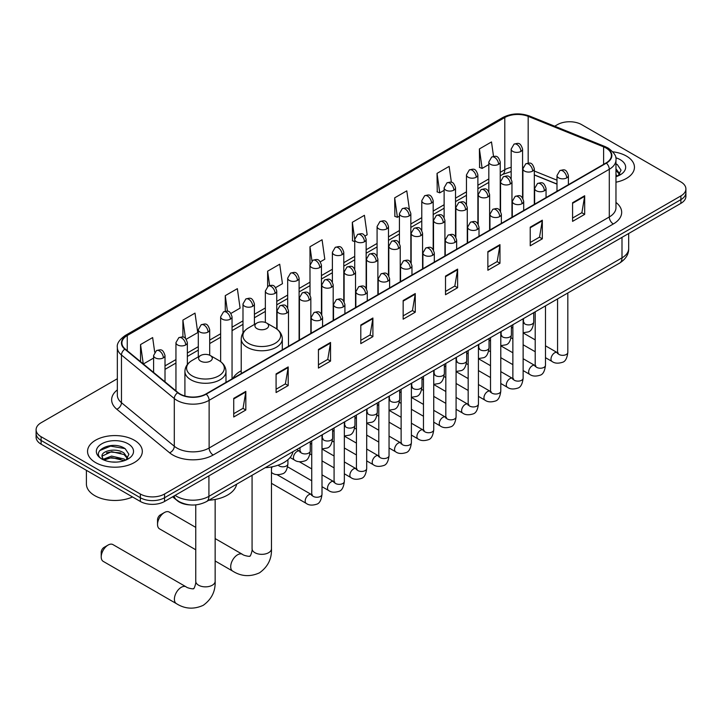 <?xml version="1.0" encoding="UTF-8"?>
<svg xmlns="http://www.w3.org/2000/svg" width="722" height="722" viewBox="0 0 722 722"><rect width="100%" height="100%" fill="white"/><g stroke="black" fill="none" stroke-linecap="round" stroke-linejoin="round"><path stroke-width="1.08" d="M241.229 370.765A30.234 17.454 0 0 0 232.89 378.4M556.987 184.146L534.316 174.977M190.184 504.913A17.111 9.882 180 0 1 177.359 500.725L172.612 496.808M117.343 378.734L41.109 422.749A17.111 9.882 0 0 0 36.1 429.734L36.1 437.18A17.111 9.882 0 0 0 41.109 444.174L140.348 501.465A17.111 9.882 0 0 0 164.553 501.465L680.891 203.36A17.111 9.882 0 0 0 685.9 196.375L685.9 192.648A17.111 9.882 0 0 1 680.891 199.633A17.111 9.882 0 0 0 685.9 192.648L685.9 188.92A17.111 9.882 0 0 0 680.891 181.935L581.652 124.644A17.111 9.882 0 0 0 557.447 124.644L554.722 126.215M36.1 429.734A17.111 9.882 0 0 0 41.109 436.72L140.348 494.01A17.111 9.882 0 0 0 164.553 494.01L164.553 497.738L680.891 199.633L164.553 497.738A17.111 9.882 0 0 1 140.348 497.738A17.111 9.882 0 0 0 164.553 497.738L164.553 501.465M41.109 436.72L41.109 440.447L140.348 497.738L41.109 440.447A17.111 9.882 0 0 1 36.1 433.462A17.111 9.882 0 0 0 41.109 440.447L41.109 444.174M626.434 156.078A27.382 15.812 0 0 0 612.752 151.791A27.382 15.812 0 0 1 626.434 156.078A27.382 15.812 0 0 1 634.448 167.26A27.382 15.812 0 0 0 626.434 156.078M134.292 440.212A27.382 15.812 0 0 0 104.455 436.783A27.382 15.812 0 0 0 87.552 451.394A27.382 15.812 0 0 0 95.566 462.567A27.382 15.812 0 0 0 125.411 465.997A27.382 15.812 0 0 0 142.315 451.394A27.382 15.812 0 0 0 134.292 440.212A27.382 15.812 0 0 0 104.455 436.783A27.382 15.812 0 0 0 87.552 451.394A27.382 15.812 0 0 0 95.566 462.567A27.382 15.812 0 0 0 125.411 465.997A27.382 15.812 0 0 0 142.315 451.394A27.382 15.812 0 0 0 134.292 440.212M606.056 148.046A18.258 10.541 180 0 1 611.408 155.501A18.258 10.541 180 0 1 606.056 162.946L205.896 393.977A18.258 10.541 180 0 1 178.036 392.578L125.204 349.015A18.258 10.541 180 0 1 121.901 342.968A18.258 10.541 180 0 1 127.252 335.513L504.795 117.542A18.258 10.541 180 0 1 528.17 116.359L603.619 146.864A18.258 10.541 180 0 1 606.056 148.046M606.381 147.857A18.709 10.803 0 0 0 603.881 146.647L528.432 116.152A18.709 10.803 0 0 0 504.47 117.361L126.928 335.333A18.709 10.803 0 0 0 124.834 349.168L177.657 392.723A18.709 10.803 0 0 0 206.221 394.167L606.381 163.136A18.709 10.803 0 0 0 606.381 147.857M233.729 398.363L233.729 416.991L245.832 410.006L245.832 391.378L233.729 398.363M233.729 413.688L243.052 408.309L245.787 391.992A4.567 2.635 -120 0 0 245.832 391.378M242.971 408.354L245.832 410.006M276.084 373.906L276.084 392.542L288.186 385.548L288.186 366.92L276.084 373.906M276.084 389.23L285.407 383.851L288.141 367.534A4.567 2.635 -120 0 0 288.186 366.92M285.325 383.896L288.186 385.548M318.438 349.457L318.438 368.085L330.541 361.099L330.541 342.463L318.438 349.457M318.438 364.781L327.761 359.394L330.495 343.085A4.567 2.635 -120 0 0 330.541 342.463M327.68 359.448L330.541 361.099M360.801 324.999L360.801 343.627L372.904 336.642L372.904 318.014L360.801 324.999M360.801 340.324L370.115 334.945L372.85 318.628A4.567 2.635 -120 0 0 372.904 318.014M370.034 334.99L372.904 336.642M572.573 202.729L572.573 221.365L584.676 214.371L584.676 195.743L572.573 202.729M572.573 218.053L581.896 212.674L584.63 196.357A4.567 2.635 -120 0 0 584.676 195.743M581.815 212.719L584.676 214.371M530.219 227.186L530.219 245.814L542.321 238.829L542.321 220.192L530.219 227.186M530.219 242.511L539.542 237.132L542.276 220.815A4.567 2.635 -120 0 0 542.321 220.192M539.46 237.177L542.321 238.829M487.864 251.635L487.864 270.272L499.967 263.286L499.967 244.65L487.864 251.635M487.864 266.959L497.187 261.581L499.922 245.272A4.567 2.635 -120 0 0 499.967 244.65M497.106 261.626L499.967 263.286M445.51 276.093L445.51 294.72L457.613 287.735L457.613 269.107L445.51 276.093M445.51 291.417L454.833 286.038L457.558 269.721A4.567 2.635 -120 0 0 457.613 269.107M454.752 286.083L457.613 287.735M403.156 300.542L403.156 319.178L415.258 312.193L415.258 293.556L403.156 300.542M403.156 315.875L412.479 310.487L415.204 294.179A4.567 2.635 -120 0 0 415.258 293.556M412.397 310.541L415.258 312.193M615.965 182.206A27.382 15.812 0 0 0 634.448 167.26A27.382 15.812 0 0 1 615.965 182.206M164.553 494.01L680.891 195.906A17.111 9.882 0 0 0 685.9 188.92M230.932 313.42L240.092 308.132L237.357 288.665L225.264 295.65L225.264 311.227M186.231 339.232L197.738 332.589L195.003 313.122L182.901 320.108L182.901 337.066M154.698 352.165L152.649 337.571L140.546 344.565L140.546 361.668M365.016 236.013L367.164 234.776L364.43 215.309L352.327 222.295L352.526 240.814M409.455 209.885L406.784 190.852L394.681 197.837L394.88 216.356M451.376 182.305L449.138 166.394L437.036 173.388L437.234 191.908M493.523 156.376L491.492 141.945L479.399 148.931L479.588 167.45M275.623 287.618L282.446 283.683L279.721 264.216L267.618 271.201L267.618 286.463M320.324 261.815L324.801 259.225L322.075 239.758L309.973 246.743L310.036 265.344M310.036 294.883L309.973 265.191M309.973 246.743L311.967 260.94M354.728 241.635L352.327 240.742M352.327 222.295L354.728 239.415M394.681 197.837L397.416 217.304L399.428 216.149M397.416 217.304L394.681 216.284M437.036 173.388L439.77 192.855L444.12 190.337M439.77 192.855L437.036 191.826M479.399 148.931L482.125 168.397L488.821 164.535M482.125 168.397L479.399 167.378M267.618 271.201L269.622 285.497M225.264 295.65L227.448 311.227M182.901 320.108L185.473 338.383M143.362 363.987L153.596 358.067M140.546 344.565L143.263 363.906M615.965 174.724L617.689 176.069M615.965 176.204L616.453 176.529M615.965 168.804L619.891 174.065M615.965 170.284L619.593 174.444M615.965 176.682A18.601 10.74 0 0 0 620.216 174.85A18.601 10.74 0 0 0 620.216 159.67A18.601 10.74 0 0 0 615.758 157.766M618.131 175.888L621.046 170.166L617.364 164.616M615.965 163.921L617.111 164.445M157.531 524.425L157.531 519.768A3.989 2.301 -60 0 1 160.356 514.876L164.39 512.548A9.702 5.596 120 0 0 157.531 524.425A9.702 5.596 120 0 0 159.535 528.865L195.752 549.776M256.924 328.609A6.85 3.953 0 0 0 266.608 328.609A6.85 3.953 0 0 0 266.608 323.023L275.109 327.923A18.862 10.893 0 0 1 275.109 343.329A18.862 10.893 0 0 1 248.422 343.329A18.862 10.893 0 0 1 248.422 327.923C243.783 330.685 241.383 334.349 241.229 338.925A20.541 11.859 0 0 0 247.24 347.309A20.541 11.859 0 0 0 269.622 349.872A20.541 11.859 0 0 0 282.302 338.925C282.149 334.349 279.757 330.685 275.109 327.923L266.608 323.023A6.85 3.953 0 0 0 256.924 323.023A6.85 3.953 0 0 0 256.924 328.609M265.173 467.721A31.38 18.113 0 0 0 292.961 451.683M195.752 527.385L169.237 512.069A9.702 5.596 120 0 0 164.39 512.548L160.356 514.876M101.215 556.942L101.215 552.285A3.989 2.301 -60 0 1 104.04 547.393L108.074 545.065A9.702 5.596 120 0 0 101.215 556.942A9.702 5.596 120 0 0 103.228 561.382L176.403 603.628A9.702 5.596 -60 0 1 174.914 595.858A9.702 5.596 -60 0 1 181.249 587.311A9.702 5.596 -60 0 1 186.095 586.833C187.206 588.15 194.552 589.486 193.514 588.529C193.83 589.901 196.348 582.871 195.752 581.255A9.702 5.596 180 0 0 198.595 585.217A9.702 5.596 180 0 0 212.313 585.217A9.702 5.596 180 0 0 215.147 581.255C215.562 591.291 211.582 599.314 203.216 605.325C193.83 609.567 184.886 609.007 176.403 603.628M200.617 361.117A6.85 3.953 0 0 0 210.292 361.117A6.85 3.953 0 0 0 210.292 355.531L218.793 360.44A18.862 10.893 0 0 1 218.793 375.846A18.862 10.893 0 0 1 192.115 375.846A18.862 10.893 0 0 1 192.115 360.44C187.467 363.202 185.067 366.866 184.913 371.433A20.541 11.859 0 0 0 190.933 379.817A20.541 11.859 0 0 0 213.315 382.389A20.541 11.859 0 0 0 225.986 371.433C225.842 366.866 223.441 363.202 218.793 360.44L210.292 355.531A6.85 3.953 0 0 0 200.617 355.531A6.85 3.953 0 0 0 200.617 361.117M208.857 500.238A31.38 18.113 0 0 0 236.645 484.191M186.095 586.833L112.921 544.587A9.702 5.596 120 0 0 108.074 545.065L104.04 547.393M86.405 470.32L86.405 483.993A28.528 16.471 0 0 0 94.763 495.644A28.528 16.471 0 0 0 132.532 496.953M111.838 461.981L116.143 462.107M103.291 459.246L111.594 456.078L124.049 458.993L125.556 460.203M104.058 460.049L111.594 457.558L124.319 460.663M103.426 459.824L102.091 456.701A12.897 7.446 0 0 0 104.167 460.149M127.749 458.199L124.049 453.082C116.314 447.306 100.385 450.871 102.091 456.701L102.037 456.133M102.118 456.882L102.479 455.925L111.594 451.647L124.049 454.562L127.46 458.578M125.998 460.022L128.913 454.3L125.222 448.75C112.181 439.364 88.986 451.728 102.38 459.309L103.047 459.715M128.083 443.795A18.601 10.74 0 0 0 101.784 443.795A18.601 10.74 0 0 0 101.784 458.984A18.601 10.74 0 0 0 128.083 458.984A18.601 10.74 0 0 0 128.083 443.795M99.663 450.609L110.583 446.133L124.978 448.579M106.486 452.793L110.583 452.044L120.854 452.929M106.486 458.705L110.583 457.965L120.854 458.84M175.121 495.364A22.815 13.176 0 0 0 176.655 496.339A22.815 13.176 0 0 0 208.92 496.339L621.994 257.853A22.815 13.176 0 0 0 628.672 248.539C628.844 254.198 625.83 259.045 619.629 263.079L206.555 501.564A11.408 6.588 60 0 0 208.92 496.339L208.92 475.843M621.994 237.357L621.994 257.853A11.408 6.588 60 0 1 619.629 263.079M174.192 495.897A11.408 7.635 129.5 0 0 176.186 499.606L172.72 496.745M680.891 203.36L680.891 195.906M140.348 501.465L140.348 494.01M615.965 202.44A28.528 16.471 180 0 1 613.321 223.973L213.161 455.004A5.704 3.294 60 0 1 209.127 448.01L609.287 216.979A22.815 13.176 0 0 0 615.965 207.665L615.965 159.968A22.815 13.176 180 0 1 609.287 169.282A5.704 3.294 -120 0 0 606.381 163.136M213.161 455.004A28.528 16.471 180 0 1 172.82 455.004A28.528 16.471 180 0 1 169.625 452.802L116.793 409.239A28.528 16.471 180 0 1 117.343 389.916M176.854 448.01A22.815 13.176 0 0 0 209.127 448.01L209.127 400.313A22.815 13.176 180 0 1 174.3 398.553L121.467 354.998A22.815 13.176 180 0 1 117.343 347.444L117.343 395.142A22.815 13.176 0 0 0 121.467 402.695L174.3 446.25A22.815 13.176 0 0 0 176.854 448.01M615.965 159.968C616.732 156.403 614.106 152.432 608.104 148.046L605.108 146.584A5.704 2.671 112 0 0 603.881 146.647M605.108 146.584L529.659 116.089C520.21 112.74 511.239 113.228 502.747 117.542A5.704 3.294 60 0 1 504.47 117.361M126.928 335.333A5.704 3.294 -120 0 0 125.204 335.513C119.283 339.773 116.657 343.744 117.343 347.444M124.834 349.168A5.704 3.818 129.5 0 0 121.467 354.998L121.467 402.695A5.704 3.818 -50.5 0 1 116.793 409.239M529.659 116.089A5.704 2.671 112 0 0 528.432 116.152M177.657 392.723A5.704 3.818 129.5 0 0 174.3 398.553L174.3 446.25A5.704 3.818 -50.5 0 1 169.625 452.802M206.221 394.167A5.704 3.294 60 0 1 209.127 400.313L609.287 169.282L609.287 216.979A5.704 3.294 60 0 0 613.321 223.973M127.252 335.513L127.252 350.702M603.619 146.864L603.619 164.354M528.17 116.359L528.17 163.082M556.987 180.184L534.316 171.015M523.152 167.107A18.258 10.541 0 0 0 522.575 167.008M511.167 167.323A18.258 10.541 0 0 0 504.795 169.715L500.229 172.35M504.795 117.542L504.795 169.715A10.27 5.929 60 0 1 502.665 174.417L500.229 175.825M488.821 178.939L477.883 185.256M466.466 191.835L455.528 198.153M444.12 204.741L433.182 211.059M421.774 217.647L410.836 223.955M399.428 230.544L388.49 236.861M377.083 243.449L366.144 249.767M354.728 256.355L343.789 262.664M332.382 269.252L321.443 275.569M310.036 282.158L299.098 288.475M287.69 295.054L276.752 301.372M265.344 307.96L254.406 314.278M242.989 320.866L232.051 327.174M220.643 333.763L209.705 340.08M198.297 346.668L187.359 352.986M175.951 359.574L165.013 365.883M403.156 301.137L415.204 294.179M445.51 276.679L457.558 269.721M487.864 252.231L499.922 245.272M530.219 227.773L542.276 220.815M572.573 203.315L584.63 196.357M360.801 325.586L372.85 318.628M318.438 350.044L330.495 343.085M276.084 374.501L288.141 367.534M233.729 398.95L245.787 391.992M271.463 466.944L271.463 548.747A9.702 5.596 180 0 1 268.62 552.7A9.702 5.596 180 0 1 254.911 552.7A9.702 5.596 180 0 1 252.068 548.747C252.655 550.363 250.137 557.393 249.83 556.012C250.868 556.969 243.522 555.642 242.412 554.316L215.147 538.576M271.463 548.747C271.878 558.783 267.898 566.806 259.523 572.808C250.137 577.058 241.202 576.49 232.71 571.12A9.702 5.596 -60 0 1 231.23 563.341A9.702 5.596 -60 0 1 237.565 554.803A9.702 5.596 -60 0 1 242.412 554.316M566.725 177.883A5.704 3.294 0 0 0 568.404 175.554C566.084 168.235 563.837 169.688 559.839 170.609A5.704 3.294 60 0 1 562.691 170.888A5.704 3.294 -120 0 1 566.725 177.883A5.704 3.294 0 0 1 558.657 177.883A5.704 3.294 0 0 1 556.987 175.554L559.839 170.609M545.48 357.67L552.059 361.469A5.135 2.96 -60 0 1 551.274 357.354A5.135 2.96 -60 0 1 554.622 352.832A5.135 2.96 -60 0 1 554.857 352.706A5.135 2.96 -60 0 1 557.194 352.58L545.48 345.811M557.853 353.094L557.393 353.473L557.564 352.363A5.135 2.96 -0 0 0 559.063 354.466A5.135 2.96 -0 0 0 566.093 354.592A5.135 2.96 -0 0 0 567.826 352.363C567.122 358.329 565.281 361.659 562.294 362.354C557.998 363.662 554.586 363.365 552.059 361.469M544.379 190.779A5.704 3.294 0 0 0 546.049 188.451C543.738 181.132 541.482 182.594 537.493 183.514A5.704 3.294 60 0 1 540.345 183.794A5.704 3.294 -120 0 1 544.379 190.779A5.704 3.294 0 0 1 536.311 190.779A5.704 3.294 0 0 1 534.641 188.451L537.493 183.514M523.134 370.576L529.713 374.375A5.135 2.96 -60 0 1 528.928 370.26A5.135 2.96 -60 0 1 532.276 365.738A5.135 2.96 -60 0 1 532.511 365.612A5.135 2.96 -60 0 1 534.849 365.476L523.134 358.717M535.507 366L535.047 366.379L535.21 365.269A5.135 2.96 -0 0 0 536.717 367.363A5.135 2.96 -0 0 0 543.738 367.489A5.135 2.96 -0 0 0 545.48 365.269C544.776 371.234 542.935 374.565 539.939 375.26C535.652 376.559 532.24 376.27 529.713 374.375M522.033 203.685A5.704 3.294 0 0 0 523.703 201.357C521.392 194.037 519.136 195.491 515.147 196.411A5.704 3.294 60 0 1 517.999 196.7A5.704 3.294 -120 0 1 522.033 203.685A5.704 3.294 0 0 1 513.965 203.685A5.704 3.294 0 0 1 512.295 201.357L515.147 196.411M500.788 383.481L507.367 387.272A5.135 2.96 -60 0 1 506.573 383.156A5.135 2.96 -60 0 1 509.931 378.635A5.135 2.96 -60 0 1 510.156 378.518A5.135 2.96 -60 0 1 512.503 378.382L500.788 371.622M513.162 378.897L512.701 379.276L512.864 378.175A5.135 2.96 -0 0 0 514.371 380.268A5.135 2.96 -0 0 0 521.392 380.395A5.135 2.96 -0 0 0 523.134 378.175C522.43 384.131 520.58 387.461 517.593 388.165C513.306 389.465 509.894 389.167 507.367 387.272M499.687 216.582A5.704 3.294 0 0 0 501.357 214.254C499.037 206.943 496.79 208.396 492.801 209.317A5.704 3.294 60 0 1 495.653 209.597A5.704 3.294 -120 0 1 499.687 216.582A5.704 3.294 0 0 1 491.619 216.582A5.704 3.294 0 0 1 489.949 214.254L492.801 209.317M478.433 396.378L485.013 400.178A5.135 2.96 -60 0 1 484.227 396.062A5.135 2.96 -60 0 1 487.585 391.541A5.135 2.96 -60 0 1 487.81 391.414A5.135 2.96 -60 0 1 490.148 391.288L478.433 384.519M490.816 391.802L490.355 392.181L490.518 391.071A5.135 2.96 -0 0 0 492.025 393.165A5.135 2.96 -0 0 0 499.046 393.3A5.135 2.96 -0 0 0 500.788 391.071C500.084 397.037 498.234 400.367 495.247 401.062C490.96 402.371 487.549 402.073 485.013 400.178M477.341 229.488A5.704 3.294 0 0 0 479.011 227.159C476.691 219.84 474.444 221.302 470.455 222.223A5.704 3.294 60 0 1 473.307 222.502A5.704 3.294 -120 0 1 477.341 229.488A5.704 3.294 0 0 1 469.273 229.488A5.704 3.294 0 0 1 467.594 227.159L470.455 222.223M456.087 409.284L462.667 413.083A5.135 2.96 -60 0 1 461.881 408.968A5.135 2.96 -60 0 1 465.239 404.437A5.135 2.96 -60 0 1 465.464 404.32A5.135 2.96 -60 0 1 467.802 404.185L456.087 397.425M468.461 404.708L468 405.087L468.172 403.977A5.135 2.96 -0 0 0 469.67 406.071A5.135 2.96 -0 0 0 476.701 406.197A5.135 2.96 -0 0 0 478.433 403.977C477.738 409.934 475.888 413.264 472.901 413.968C468.605 415.267 465.194 414.979 462.667 413.083M454.986 242.393A5.704 3.294 0 0 0 456.656 240.065C454.346 232.746 452.098 234.199 448.1 235.119A5.704 3.294 60 0 1 450.952 235.408A5.704 3.294 -120 0 1 454.986 242.393A5.704 3.294 0 0 1 446.918 242.393A5.704 3.294 0 0 1 445.248 240.065L448.1 235.119M433.742 422.18L440.321 425.98A5.135 2.96 -60 0 1 439.536 421.865A5.135 2.96 -60 0 1 442.884 417.343A5.135 2.96 -60 0 1 443.118 417.217A5.135 2.96 -60 0 1 445.456 417.09L433.742 410.331M446.115 417.605L445.654 417.984L445.817 416.874A5.135 2.96 -0 0 0 447.324 418.977A5.135 2.96 -0 0 0 454.355 419.103A5.135 2.96 -0 0 0 456.087 416.874C455.383 422.839 453.542 426.17 450.555 426.864C446.259 428.173 442.848 427.875 440.321 425.98M432.64 255.29A5.704 3.294 0 0 0 434.31 252.962C432 245.642 429.743 247.105 425.754 248.025A5.704 3.294 60 0 1 428.606 248.305A5.704 3.294 -120 0 1 432.64 255.29A5.704 3.294 0 0 1 424.572 255.29A5.704 3.294 0 0 1 422.902 252.962L425.754 248.025M411.396 435.086L417.975 438.886A5.135 2.96 -60 0 1 417.19 434.77A5.135 2.96 -60 0 1 420.538 430.249A5.135 2.96 -60 0 1 420.773 430.122A5.135 2.96 -60 0 1 423.11 429.987L411.396 423.227M423.769 430.511L423.309 430.89L423.471 429.78A5.135 2.96 -0 0 0 424.978 431.873A5.135 2.96 -0 0 0 432 432A5.135 2.96 -0 0 0 433.742 429.78C433.038 435.745 431.196 439.075 428.2 439.77C423.913 441.079 420.502 440.781 417.975 438.886M410.295 268.196A5.704 3.294 0 0 0 411.964 265.867C409.654 258.548 407.398 260.01 403.408 260.922A5.704 3.294 60 0 1 406.26 261.211A5.704 3.294 -120 0 1 410.295 268.196A5.704 3.294 0 0 1 402.226 268.196A5.704 3.294 0 0 1 400.557 265.867L403.408 260.922M389.05 447.992L395.629 451.782A5.135 2.96 -60 0 1 394.835 447.676A5.135 2.96 -60 0 1 398.192 443.146A5.135 2.96 -60 0 1 398.418 443.028A5.135 2.96 -60 0 1 400.755 442.893L389.05 436.133M401.423 443.407L400.963 443.795L401.125 442.685A5.135 2.96 -0 0 0 402.632 444.779A5.135 2.96 -0 0 0 409.654 444.905A5.135 2.96 -0 0 0 411.396 442.685C410.692 448.642 408.842 451.972 405.854 452.676C401.567 453.976 398.156 453.687 395.629 451.782M387.949 281.102A5.704 3.294 0 0 0 389.618 278.773C387.299 271.454 385.052 272.907 381.063 273.828A5.704 3.294 60 0 1 383.914 274.107A5.704 3.294 -120 0 1 387.949 281.102A5.704 3.294 0 0 1 379.88 281.102A5.704 3.294 0 0 1 378.211 278.773L381.063 273.828M366.695 460.889L373.274 464.688A5.135 2.96 -60 0 1 372.489 460.573A5.135 2.96 -60 0 1 375.846 456.051A5.135 2.96 -60 0 1 376.072 455.925A5.135 2.96 -60 0 1 378.409 455.799L366.695 449.03M379.068 456.313L378.617 456.692L378.779 455.582A5.135 2.96 -0 0 0 380.286 457.685A5.135 2.96 -0 0 0 387.308 457.811A5.135 2.96 -0 0 0 389.05 455.582C388.346 461.548 386.496 464.878 383.508 465.573C379.221 466.881 375.81 466.583 373.274 464.688M365.603 293.998A5.704 3.294 0 0 0 367.272 291.67C364.953 284.351 362.706 285.813 358.717 286.733A5.704 3.294 60 0 1 361.569 287.013A5.704 3.294 -120 0 1 365.603 293.998A5.704 3.294 0 0 1 357.534 293.998A5.704 3.294 0 0 1 355.856 291.67L358.717 286.733M344.349 473.794L350.928 477.594A5.135 2.96 -60 0 1 350.143 473.479A5.135 2.96 -60 0 1 353.5 468.957A5.135 2.96 -60 0 1 353.726 468.831A5.135 2.96 -60 0 1 356.063 468.695L344.349 461.936M356.722 469.219L356.262 469.598L356.433 468.488A5.135 2.96 -0 0 0 357.932 470.582A5.135 2.96 -0 0 0 364.962 470.708A5.135 2.96 -0 0 0 366.695 468.488C365.991 474.453 364.15 477.783 361.162 478.478C356.867 479.778 353.455 479.489 350.928 477.594M343.248 306.904A5.704 3.294 0 0 0 344.917 304.576C342.607 297.256 340.36 298.709 336.362 299.63A5.704 3.294 60 0 1 339.214 299.919A5.704 3.294 -120 0 1 343.248 306.904A5.704 3.294 0 0 1 335.179 306.904A5.704 3.294 0 0 1 333.51 304.576L336.362 299.63M322.003 486.7L328.582 490.491A5.135 2.96 -60 0 1 327.797 486.375A5.135 2.96 -60 0 1 331.145 481.854A5.135 2.96 -60 0 1 331.38 481.727A5.135 2.96 -60 0 1 333.717 481.601L322.003 474.841M334.376 482.115L333.916 482.495L334.078 481.393A5.135 2.96 -0 0 0 335.586 483.487A5.135 2.96 -0 0 0 342.616 483.614A5.135 2.96 -0 0 0 344.349 481.393C343.645 487.35 341.804 490.68 338.817 491.384C334.521 492.684 331.109 492.386 328.582 490.491M320.902 319.801A5.704 3.294 0 0 0 322.572 317.472C320.261 310.162 318.005 311.615 314.016 312.536A5.704 3.294 60 0 1 316.868 312.816A5.704 3.294 -120 0 1 320.902 319.801A5.704 3.294 0 0 1 312.834 319.801A5.704 3.294 0 0 1 311.164 317.472L314.016 312.536M271.463 483.325L306.236 503.396A5.135 2.96 -60 0 1 305.451 499.281A5.135 2.96 -60 0 1 308.799 494.76A5.135 2.96 -60 0 1 309.025 494.633A5.135 2.96 -60 0 1 311.372 494.507L276.995 474.661M312.03 495.021L311.57 495.4L311.733 494.29A5.135 2.96 -0 0 0 313.24 496.384A5.135 2.96 -0 0 0 320.261 496.519A5.135 2.96 -0 0 0 322.003 494.29C321.299 500.256 319.449 503.586 316.462 504.281C312.175 505.59 308.763 505.292 306.236 503.396M532.637 171.105A5.704 3.294 0 0 0 534.316 168.777C531.997 161.457 529.749 162.91 525.751 163.831A5.704 3.294 60 0 1 528.612 164.111A5.704 3.294 -120 0 1 532.637 171.105A5.704 3.294 0 0 1 524.578 171.105A5.704 3.294 0 0 1 522.899 168.777L525.751 163.831M523.766 322.653L523.306 323.032L523.477 321.922A5.135 2.96 -0 0 0 524.975 324.025A5.135 2.96 -0 0 0 532.006 324.151A5.135 2.96 -0 0 0 533.738 321.922C533.035 327.887 531.193 331.217 528.206 331.912L523.134 332.77M510.292 184.002A5.704 3.294 0 0 0 511.961 181.673C509.651 174.354 507.404 175.816 503.405 176.737A5.704 3.294 60 0 1 506.257 177.016A5.704 3.294 -120 0 1 510.292 184.002A5.704 3.294 0 0 1 502.223 184.002A5.704 3.294 0 0 1 500.554 181.673L503.405 176.737M501.42 335.559L500.96 335.938L501.122 334.827A5.135 2.96 -0 0 0 502.629 336.921A5.135 2.96 -0 0 0 509.66 337.048A5.135 2.96 -0 0 0 511.393 334.827C510.689 340.793 508.848 344.123 505.851 344.818L500.788 345.667M487.946 196.907A5.704 3.294 0 0 0 489.615 194.579C487.305 187.26 485.049 188.722 481.06 189.633A5.704 3.294 60 0 1 483.911 189.922A5.704 3.294 -120 0 1 487.946 196.907A5.704 3.294 0 0 1 479.877 196.907A5.704 3.294 0 0 1 478.208 194.579L481.06 189.633M479.074 348.464L478.614 348.843L478.776 347.733A5.135 2.96 -0 0 0 480.283 349.827A5.135 2.96 -0 0 0 487.305 349.953A5.135 2.96 -0 0 0 489.047 347.733C488.343 353.69 486.493 357.02 483.505 357.724L478.433 358.572M465.6 209.813A5.704 3.294 0 0 0 467.269 207.476C464.959 200.165 462.703 201.619 458.714 202.539A5.704 3.294 60 0 1 461.566 202.819A5.704 3.294 -120 0 1 465.6 209.813A5.704 3.294 0 0 1 457.531 209.813A5.704 3.294 0 0 1 455.862 207.476L458.714 202.539M456.728 361.361L456.268 361.74L456.43 360.63A5.135 2.96 -0 0 0 457.938 362.733A5.135 2.96 -0 0 0 464.959 362.859A5.135 2.96 -0 0 0 466.701 360.63C465.997 366.595 464.147 369.926 461.159 370.621L456.087 371.478M443.254 222.71A5.704 3.294 0 0 0 444.923 220.381C442.604 213.062 440.357 214.524 436.368 215.445A5.704 3.294 60 0 1 439.22 215.725A5.704 3.294 -120 0 1 443.254 222.71A5.704 3.294 0 0 1 435.185 222.71A5.704 3.294 0 0 1 433.516 220.381L436.368 215.445M434.373 374.267L433.922 374.646L434.084 373.536A5.135 2.96 -0 0 0 435.583 375.63A5.135 2.96 -0 0 0 442.613 375.756A5.135 2.96 -0 0 0 444.355 373.536C443.651 379.501 441.801 382.831 438.814 383.526L433.742 384.375M420.899 235.616A5.704 3.294 0 0 0 422.578 233.287C420.258 225.968 418.011 227.421 414.013 228.342A5.704 3.294 60 0 1 416.874 228.63A5.704 3.294 -120 0 1 420.899 235.616A5.704 3.294 0 0 1 412.84 235.616A5.704 3.294 0 0 1 411.161 233.287L414.013 228.342M412.027 387.163L411.567 387.543L411.739 386.441A5.135 2.96 -0 0 0 413.237 388.535A5.135 2.96 -0 0 0 420.267 388.662A5.135 2.96 -0 0 0 422 386.441C421.296 392.398 419.455 395.728 416.468 396.432L411.396 397.28M398.553 248.512A5.704 3.294 0 0 0 400.223 246.184C397.912 238.874 395.665 240.327 391.667 241.247A5.704 3.294 60 0 1 394.519 241.527A5.704 3.294 -120 0 1 398.553 248.512A5.704 3.294 0 0 1 390.485 248.512A5.704 3.294 0 0 1 388.815 246.184L391.667 241.247M389.681 400.069L389.221 400.448L389.384 399.338A5.135 2.96 -0 0 0 390.891 401.432A5.135 2.96 -0 0 0 397.921 401.567A5.135 2.96 -0 0 0 399.654 399.338C398.95 405.304 397.109 408.634 394.113 409.329L389.05 410.186M376.207 261.418A5.704 3.294 0 0 0 377.877 259.09C375.566 251.77 373.31 253.232 369.321 254.153A5.704 3.294 60 0 1 372.173 254.433A5.704 3.294 -120 0 1 376.207 261.418A5.704 3.294 0 0 1 368.139 261.418A5.704 3.294 0 0 1 366.469 259.09L369.321 254.153M367.336 412.975L366.875 413.354L367.038 412.244A5.135 2.96 -0 0 0 368.545 414.338A5.135 2.96 -0 0 0 375.566 414.464A5.135 2.96 -0 0 0 377.308 412.244C376.604 418.2 374.754 421.531 371.767 422.235L366.695 423.083M353.861 274.324A5.704 3.294 0 0 0 355.531 271.995C353.211 264.676 350.964 266.129 346.975 267.05A5.704 3.294 60 0 1 349.827 267.33A5.704 3.294 -120 0 1 353.861 274.324A5.704 3.294 0 0 1 345.793 274.324A5.704 3.294 0 0 1 344.123 271.995L346.975 267.05M344.99 425.872L344.529 426.251L344.692 425.141A5.135 2.96 -0 0 0 346.199 427.243A5.135 2.96 -0 0 0 353.22 427.37A5.135 2.96 -0 0 0 354.962 425.141C354.258 431.106 352.408 434.436 349.421 435.131L344.349 435.989M331.515 287.221A5.704 3.294 0 0 0 333.185 284.892C330.866 277.573 328.618 279.035 324.629 279.955A5.704 3.294 60 0 1 327.481 280.235A5.704 3.294 -120 0 1 331.515 287.221A5.704 3.294 0 0 1 323.447 287.221A5.704 3.294 0 0 1 321.777 284.892L324.629 279.955M322.635 438.777L322.183 439.156L322.346 438.046A5.135 2.96 -0 0 0 323.844 440.14A5.135 2.96 -0 0 0 330.875 440.267A5.135 2.96 -0 0 0 332.616 438.046C331.912 444.012 330.062 447.342 327.075 448.037L322.003 448.885M309.16 300.126A5.704 3.294 0 0 0 310.839 297.798C308.52 290.479 306.272 291.932 302.274 292.852A5.704 3.294 60 0 1 305.126 293.141A5.704 3.294 -120 0 1 309.16 300.126A5.704 3.294 0 0 1 301.101 300.126A5.704 3.294 0 0 1 299.422 297.798L302.274 292.852M300.289 451.683L299.829 452.062L300 450.952A5.135 2.96 -0 0 0 301.498 453.046A5.135 2.96 -0 0 0 308.529 453.172A5.135 2.96 -0 0 0 310.261 450.952C309.558 456.909 307.716 460.239 304.729 460.943C300.433 462.242 297.022 461.954 294.495 460.058A5.135 2.96 -60 0 1 293.43 457.703A5.135 2.96 -60 0 1 297.293 451.295A5.135 2.96 -60 0 1 299.63 451.16L296.742 449.499M286.815 313.023A5.704 3.294 0 0 0 288.484 310.695C286.174 303.384 283.927 304.837 279.928 305.758A5.704 3.294 60 0 1 282.78 306.038A5.704 3.294 -120 0 1 286.815 313.023A5.704 3.294 0 0 1 278.746 313.023A5.704 3.294 0 0 1 277.077 310.695L279.928 305.758M278.169 465.158A5.135 2.96 -0 0 0 279.152 465.952A5.135 2.96 -0 0 0 286.183 466.078A5.135 2.96 -0 0 0 287.916 463.849C287.212 469.814 285.37 473.145 282.374 473.84C278.087 475.148 274.676 474.85 272.149 472.955A5.135 2.96 -60 0 1 271.463 472.251M271.463 468.524A5.135 2.96 -60 0 1 272.293 466.782M520.905 151.421A5.704 3.294 0 0 0 522.575 149.093C520.255 141.774 518.008 143.236 514.019 144.156A5.704 3.294 60 0 1 516.871 144.436A5.704 3.294 -120 0 1 520.905 151.421A5.704 3.294 0 0 1 512.837 151.421A5.704 3.294 0 0 1 511.167 149.093L514.019 144.156M498.559 164.327A5.704 3.294 0 0 0 500.229 161.999C497.909 154.679 495.662 156.132 491.673 157.053A5.704 3.294 60 0 1 494.525 157.342A5.704 3.294 -120 0 1 498.559 164.327A5.704 3.294 0 0 1 490.491 164.327A5.704 3.294 0 0 1 488.821 161.999L491.673 157.053M476.204 177.224A5.704 3.294 0 0 0 477.883 174.895C475.563 167.576 473.316 169.038 469.318 169.959A5.704 3.294 60 0 1 472.17 170.239A5.704 3.294 -120 0 1 476.204 177.224A5.704 3.294 0 0 1 468.136 177.224A5.704 3.294 0 0 1 466.466 174.895L469.318 169.959M453.858 190.13A5.704 3.294 0 0 0 455.528 187.801C453.217 180.482 450.961 181.944 446.972 182.856A5.704 3.294 60 0 1 449.824 183.144A5.704 3.294 -120 0 1 453.858 190.13A5.704 3.294 0 0 1 445.79 190.13A5.704 3.294 0 0 1 444.12 187.801L446.972 182.856M431.512 203.035A5.704 3.294 0 0 0 433.182 200.707C430.872 193.388 428.615 194.841 424.626 195.761A5.704 3.294 60 0 1 427.478 196.041A5.704 3.294 -120 0 1 431.512 203.035A5.704 3.294 0 0 1 423.444 203.035A5.704 3.294 0 0 1 421.774 200.707L424.626 195.761M409.166 215.932A5.704 3.294 0 0 0 410.836 213.604C408.517 206.284 406.269 207.746 402.28 208.667A5.704 3.294 60 0 1 405.132 208.947A5.704 3.294 -120 0 1 409.166 215.932A5.704 3.294 0 0 1 401.098 215.932A5.704 3.294 0 0 1 399.428 213.604L402.28 208.667M386.821 228.838A5.704 3.294 0 0 0 388.49 226.509C386.171 219.19 383.923 220.643 379.934 221.564A5.704 3.294 60 0 1 382.786 221.853A5.704 3.294 -120 0 1 386.821 228.838A5.704 3.294 0 0 1 378.752 228.838A5.704 3.294 0 0 1 377.083 226.509L379.934 221.564M364.466 241.735A5.704 3.294 0 0 0 366.144 239.406C363.825 232.096 361.578 233.549 357.58 234.47A5.704 3.294 60 0 1 360.431 234.749A5.704 3.294 -120 0 1 364.466 241.735A5.704 3.294 0 0 1 356.397 241.735A5.704 3.294 0 0 1 354.728 239.406L357.58 234.47M342.12 254.64A5.704 3.294 0 0 0 343.789 252.312C341.479 244.993 339.223 246.455 335.234 247.375A5.704 3.294 60 0 1 338.086 247.655A5.704 3.294 -120 0 1 342.12 254.64A5.704 3.294 0 0 1 334.051 254.64A5.704 3.294 0 0 1 332.382 252.312L335.234 247.375M319.774 267.546A5.704 3.294 0 0 0 321.443 265.218C319.133 257.898 316.877 259.351 312.888 260.272A5.704 3.294 60 0 1 315.74 260.561A5.704 3.294 -120 0 1 319.774 267.546A5.704 3.294 0 0 1 311.705 267.546A5.704 3.294 0 0 1 310.036 265.218L312.888 260.272M297.428 280.443A5.704 3.294 0 0 0 299.098 278.114C296.778 270.795 294.531 272.257 290.542 273.178A5.704 3.294 60 0 1 293.394 273.457A5.704 3.294 -120 0 1 297.428 280.443A5.704 3.294 0 0 1 289.36 280.443A5.704 3.294 0 0 1 287.69 278.114L290.542 273.178M275.082 293.349A5.704 3.294 0 0 0 276.752 291.02C274.432 283.701 272.185 285.163 268.196 286.074A5.704 3.294 60 0 1 271.048 286.363A5.704 3.294 -120 0 1 275.082 293.349A5.704 3.294 0 0 1 267.014 293.349A5.704 3.294 0 0 1 265.344 291.02L268.196 286.074M252.727 306.254A5.704 3.294 0 0 0 254.406 303.917C252.086 296.607 249.839 298.06 245.841 298.98A5.704 3.294 60 0 1 248.693 299.26A5.704 3.294 -120 0 1 252.727 306.254A5.704 3.294 0 0 1 244.659 306.254A5.704 3.294 0 0 1 242.989 303.917L245.841 298.98M230.381 319.151A5.704 3.294 0 0 0 232.051 316.823C229.74 309.503 227.484 310.965 223.495 311.886A5.704 3.294 60 0 1 226.347 312.166A5.704 3.294 -120 0 1 230.381 319.151A5.704 3.294 0 0 1 222.313 319.151A5.704 3.294 0 0 1 220.643 316.823L223.495 311.886M208.035 332.057A5.704 3.294 0 0 0 209.705 329.728C207.394 322.409 205.138 323.862 201.149 324.783A5.704 3.294 60 0 1 204.001 325.071A5.704 3.294 -120 0 1 208.035 332.057A5.704 3.294 0 0 1 199.967 332.057A5.704 3.294 0 0 1 198.297 329.728L201.149 324.783M185.689 344.954A5.704 3.294 0 0 0 187.359 342.625C185.04 335.315 182.792 336.768 178.803 337.688A5.704 3.294 60 0 1 181.655 337.968A5.704 3.294 -120 0 1 185.689 344.954A5.704 3.294 0 0 1 177.621 344.954A5.704 3.294 0 0 1 175.951 342.625L178.803 337.688M163.343 357.859A5.704 3.294 0 0 0 165.013 355.531C162.694 348.212 160.446 349.674 156.457 350.594A5.704 3.294 60 0 1 159.309 350.874A5.704 3.294 -120 0 1 163.343 357.859A5.704 3.294 0 0 1 155.275 357.859A5.704 3.294 0 0 1 153.596 355.531L156.457 350.594M206.555 501.564C197.377 506.176 188.198 506.176 179.011 501.564L176.186 499.606M628.672 248.539L628.672 233.504M502.747 117.542L125.204 335.513M511.167 171.529L502.665 174.417M488.821 182.413L477.883 188.722M466.466 195.31L455.528 201.628M444.12 208.216L433.182 214.533M421.774 221.122L410.836 227.43M399.428 234.018L388.49 240.336M377.083 246.924L366.144 253.242M354.728 259.821L343.789 266.138M332.382 272.726L321.443 279.044M310.036 285.632L299.098 291.941M287.69 298.529L276.752 304.846M265.344 311.435L254.406 317.752M242.989 324.34L232.051 330.649M220.643 337.237L209.705 343.555M198.297 350.143L187.359 356.451M175.951 363.04L165.013 369.357M556.987 184.02L534.316 174.85M232.71 571.12L215.147 560.976M282.302 349.872L282.302 338.925M241.229 373.581L241.229 338.925M256.924 323.023L248.422 327.923M252.068 475.293L252.068 548.747M215.147 499.453L215.147 581.255M225.986 382.38L225.986 371.433M184.913 395.981L184.913 371.433M200.617 355.531L192.115 360.44M195.752 504.877L195.752 581.255M558.232 352.986L557.194 352.58M567.826 292.988L567.826 352.363M568.404 184.697L568.404 175.554M535.21 351.74L523.134 344.773M512.864 338.844L511.086 337.815M557.564 298.917L557.564 352.363M556.987 191.276L556.987 175.554M535.21 339.891L523.134 332.914M535.886 365.892L534.849 365.476M545.48 305.884L545.48 365.269M546.049 197.593L546.049 188.451M512.864 364.646L500.788 357.67M490.518 351.74L488.74 350.721M535.21 311.814L535.21 365.269M534.641 204.182L534.641 188.451M512.864 352.787L500.788 345.811M513.541 378.797L512.503 378.382M523.134 318.79L523.134 378.175M523.703 210.499L523.703 201.357M490.518 377.552L478.433 370.576M468.172 364.646L466.394 363.617M512.864 324.719L512.864 378.175M512.295 217.087L512.295 201.357M490.518 365.693L478.433 358.717M491.195 391.694L490.148 391.288M500.788 331.696L500.788 391.071M501.357 223.396L501.357 214.254M468.172 390.449L456.087 383.481M445.817 377.552L444.048 376.523M490.518 337.625L490.518 391.071M489.949 229.984L489.949 214.254M468.172 378.59L456.087 371.622M468.849 404.6L467.802 404.185M478.433 344.593L478.433 403.977M479.011 236.302L479.011 227.159M445.817 403.354L433.742 396.378M423.471 390.449L421.693 389.429M468.172 350.522L468.172 403.977M467.594 242.89L467.594 227.159M445.817 391.495L433.742 384.519M446.494 417.497L445.456 417.09M456.087 357.498L456.087 416.874M456.656 249.207L456.656 240.065M423.471 416.251L411.396 409.284M401.125 403.354L399.347 402.325M445.817 363.428L445.817 416.874M445.248 255.796L445.248 240.065M423.471 404.401L411.396 397.425M424.148 430.402L423.11 429.987M433.742 370.404L433.742 429.78M434.31 262.104L434.31 252.962M401.125 429.157L389.05 422.18M378.779 416.251L377.001 415.231M423.471 376.324L423.471 429.78M422.902 268.692L422.902 252.962M401.125 417.298L389.05 410.331M401.802 443.308L400.755 442.893M411.396 383.301L411.396 442.685M411.964 275.01L411.964 265.867M378.779 442.063L366.695 435.086M356.433 429.157L354.655 428.128M401.125 389.23L401.125 442.685M400.557 281.598L400.557 265.867M378.779 430.204L366.695 423.227M379.456 456.205L378.409 455.799M389.05 396.207L389.05 455.582M389.618 287.916L389.618 278.773M356.433 454.959L344.349 447.992M334.078 442.063L332.31 441.034M378.779 402.136L378.779 455.582M378.211 294.495L378.211 278.773M356.433 443.109L344.349 436.133M357.11 469.11L356.063 468.695M366.695 409.103L366.695 468.488M367.272 300.812L367.272 291.67M334.078 467.865L322.003 460.889M311.733 454.959L309.955 453.939M300 448.182L299.504 447.902M356.433 415.033L356.433 468.488M355.856 307.401L355.856 291.67M334.078 456.006L322.003 449.03M334.755 482.016L333.717 481.601M344.349 422.009L344.349 481.393M344.917 313.718L344.917 304.576M311.733 480.771L287.609 466.836M334.078 427.938L334.078 481.393M333.51 320.306L333.51 304.576M311.733 468.912L299.341 461.755M312.409 494.913L311.372 494.507M322.003 434.915L322.003 494.29M322.572 326.615L322.572 317.472M311.733 440.844L311.733 494.29M311.164 333.203L311.164 317.472M524.154 322.553L523.107 322.138M533.738 312.662L533.738 321.922M534.316 204.371L534.316 168.777M523.477 318.592L523.477 321.922M512.864 328.086L511.393 327.228M522.899 198.442L522.899 168.777M501.799 335.45L500.761 335.044M511.393 325.568L511.393 334.827M511.961 217.277L511.961 181.673M501.122 331.497L501.122 334.827M490.518 340.983L489.047 340.134M500.554 211.338L500.554 181.673M479.453 348.356L478.415 347.941M489.047 338.474L489.047 347.733M489.615 230.174L489.615 194.579M478.776 344.403L478.776 347.733M468.172 353.888L466.701 353.04M478.208 224.244L478.208 194.579M457.107 361.253L456.06 360.847M466.701 351.37L466.701 360.63M467.269 243.079L467.269 207.476M456.43 357.3L456.43 360.63M445.817 366.785L444.355 365.937M455.862 237.15L455.862 207.476M434.761 374.158L433.714 373.743M444.355 364.276L444.355 373.536M444.923 255.985L444.923 220.381M434.084 370.205L434.084 373.536M423.471 379.691L422 378.842M433.516 250.047L433.516 220.381M412.415 387.064L411.369 386.649M422 377.182L422 386.441M422.578 268.882L422.578 233.287M411.739 383.102L411.739 386.441M401.125 392.597L399.654 391.748M411.161 262.952L411.161 233.287M390.06 399.961L389.023 399.555M399.654 390.079L399.654 399.338M400.223 281.788L400.223 246.184M389.384 396.008L389.384 399.338M378.779 405.493L377.308 404.645M388.815 275.858L388.815 246.184M367.715 412.867L366.677 412.452M377.308 402.984L377.308 412.244M377.877 294.684L377.877 259.09M367.038 408.914L367.038 412.244M356.433 418.399L354.962 417.551M366.469 288.755L366.469 259.09M345.369 425.772L344.322 425.357M354.962 415.881L354.962 425.141M355.531 307.59L355.531 271.995M344.692 421.81L344.692 425.141M334.078 431.296L332.616 430.447M344.123 301.661L344.123 271.995M323.023 438.669L321.976 438.263M332.616 428.787L332.616 438.046M333.185 320.496L333.185 284.892M322.346 434.716L322.346 438.046M311.733 444.201L310.261 443.353M321.777 314.557L321.777 284.892M300.677 451.575L299.63 451.16M310.261 441.693L310.261 450.952M310.839 333.393L310.839 297.798M300 447.622L300 450.952M294.495 460.058L290.091 457.513M299.422 339.981L299.422 297.798M287.916 459.724L287.916 463.849M288.484 346.298L288.484 310.695M272.149 472.955L271.463 472.558M277.077 329.241L277.077 310.695M522.575 197.945L522.575 149.093M511.167 178.758L511.167 149.093M500.229 210.851L500.229 161.999M488.821 191.664L488.821 161.999M477.883 223.748L477.883 174.895M466.466 204.57L466.466 174.895M455.528 236.654L455.528 187.801M444.12 217.466L444.12 187.801M433.182 249.559L433.182 200.707M421.774 230.372L421.774 200.707M410.836 262.456L410.836 213.604M399.428 243.269L399.428 213.604M388.49 275.362L388.49 226.509M377.083 256.175L377.083 226.509M366.144 288.268L366.144 239.406M354.728 269.08L354.728 239.406M343.789 301.164L343.789 252.312M332.382 281.977L332.382 252.312M321.443 314.07L321.443 265.218M299.098 339.602L299.098 278.114M287.69 307.789L287.69 278.114M276.752 328.988L276.752 291.02M265.344 322.445L265.344 291.02M254.406 324.476L254.406 303.917M242.989 332.968L242.989 303.917M232.051 378.31L232.051 316.823M220.643 361.659L220.643 316.823M209.705 355.224L209.705 329.728M198.297 356.867L198.297 329.728M187.359 364.502L187.359 342.625M175.951 390.855L175.951 342.625M165.013 381.839L165.013 355.531M153.596 372.426L153.596 355.531"/></g></svg>
